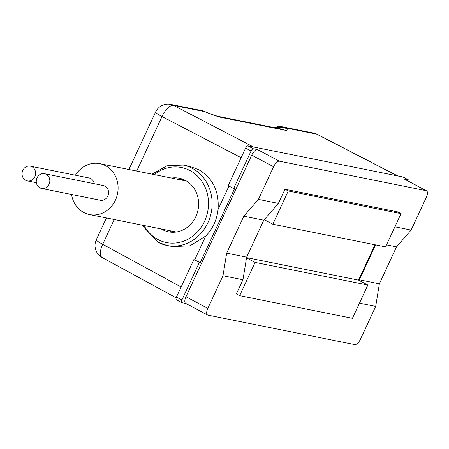 <?xml version="1.0" encoding="UTF-8"?>
<svg xmlns="http://www.w3.org/2000/svg" width="449" height="449" viewBox="0 0 449 449"><rect width="100%" height="100%" fill="white"/><g stroke="black" fill="none" stroke-linecap="round" stroke-linejoin="round"><path stroke-width="0.67" d="M394.907 226.807L411.132 230.068L426.281 197.431A6.83 2.89 118 0 0 426.55 190.808A6.83 2.89 118 0 0 426.202 190.685L279.379 161.185A6.83 2.89 118 0 0 273.581 166.753L251.715 155.146L185.976 296.767L207.842 308.379A6.83 2.89 118 0 0 207.578 315.002A6.83 2.89 118 0 0 207.921 315.125L354.749 344.619A6.83 2.89 118 0 0 360.547 339.057L375.695 306.42L359.464 303.159M273.581 166.753L258.433 199.39L243.818 216.194L226.672 253.135L222.99 275.742L207.842 308.379M207.578 315.002L185.706 303.395A6.83 2.89 -62 0 1 185.976 296.767M222.99 275.742L242.96 279.755L236.387 293.915L239.665 295.655L352.431 318.313L367.866 285.059L358.571 280.125L374.988 244.756M185.869 303.479L181.94 302.688A2.733 1.156 118 0 1 181.8 302.643A2.733 1.156 118 0 1 181.912 299.994L199.345 262.429L200.226 262.609L234.524 188.72L233.643 188.541L251.081 150.982A2.733 1.156 118 0 1 253.399 148.754L257.507 149.579A6.83 2.89 -62 0 0 251.715 155.146M408.876 181.424A2.733 1.156 118 0 0 408.584 179.954A2.733 1.156 118 0 0 408.444 179.903L404.336 179.078A6.83 2.89 -62 0 1 404.678 179.196L426.55 190.808M176.474 299.786A2.733 1.156 -62 0 1 176.334 299.741A2.733 1.156 -62 0 1 176.44 297.086L193.878 259.528L200.226 262.609M233.643 188.541L228.176 185.639L245.609 148.08A2.733 1.156 -62 0 1 247.927 145.852L253.399 148.754M397.758 175.952L317.398 134.397A13.666 5.691 117.3 0 0 316.741 134.167L285.485 127.886L286.069 128.403C288.028 130.058 287.405 130.614 284.195 130.075L221.52 117.481C218.736 116.97 213.825 115.298 206.781 112.475L204.856 111.689L173.6 105.408L253.505 146.975L247.927 145.852M317.398 134.397A13.666 13.666 0 0 0 313.812 133.134L313.812 133.134A13.666 12.28 -78.6 0 1 316.741 134.167L397.399 175.879L402.978 177.001A2.733 1.156 -62 0 1 403.118 177.046A2.733 1.156 -62 0 1 403.236 177.136M114.214 219.516L102.714 244.284A13.666 1.549 -155.1 0 1 96.288 239.76A13.666 13.666 0 0 0 102.148 257.513L176.154 297.827M275.748 127.931A13.666 12.785 131.5 0 1 285.485 127.886A13.666 12.28 -78.6 0 0 282.556 126.854A13.666 13.666 0 0 0 274.507 127.684M401.019 213.634L397.741 211.894L284.975 189.237L278.402 203.403L264.248 219.679L272.824 224.231L385.584 246.883L401.019 213.634L288.258 190.982L272.824 224.231M258.433 199.39L278.402 203.403M411.132 230.068L396.523 246.866L379.371 283.813L375.695 306.42M226.672 253.135L246.641 257.148L242.96 279.755M375.611 244.879L359.402 279.8L379.371 283.813M359.402 279.8L359.29 280.507M386.527 244.862L396.523 246.866M243.818 216.194L263.788 220.201L246.641 257.148M367.866 285.059L255.099 262.407L246.523 257.855M246.563 257.625L358.571 280.125M255.099 262.407L239.665 295.655M288.258 190.982L284.975 189.237M263.788 220.201L264.248 219.679M199.345 262.429L193.878 259.528M172.742 246.608L190.011 245.794L205.749 236.022A40.994 36.846 -78.6 0 0 218.062 209.498C219.314 191.302 212.82 178 198.581 169.593L189.545 166.355L183.198 165.075L166.843 165.816L152.065 174.156M168.807 230.483L172.371 232.256M183.035 179.325L179.112 179.589M71.548 194.473A25.963 23.337 -78.6 0 0 83.8 212.506A25.963 23.337 -78.6 0 0 89.547 214.56L176.356 231.998M171.54 178.068A27.333 24.566 101.4 0 1 179.331 178.236A27.333 24.566 101.4 0 1 185.381 180.403A27.333 24.566 101.4 0 1 197.122 213.326A27.333 24.566 101.4 0 1 168.566 231.83A27.333 24.566 101.4 0 1 162.516 229.663A27.333 24.566 101.4 0 1 161.314 228.979M89.547 214.56A25.963 23.337 -78.6 0 0 116.678 196.988A25.963 23.337 -78.6 0 0 105.521 165.709A25.963 23.337 -78.6 0 0 99.773 163.649A25.963 23.337 -78.6 0 0 75.415 175.228M94.234 183.697A7.515 6.757 -78.6 0 0 90.698 178.562A7.515 6.757 -78.6 0 0 89.037 177.961L30.302 166.164A7.515 6.757 -78.6 0 0 22.45 171.254A7.515 6.757 -78.6 0 0 25.677 180.307A7.515 6.757 -78.6 0 0 27.344 180.902A7.515 6.757 -78.6 0 0 35.196 175.817A7.515 6.757 -78.6 0 0 31.969 166.759A7.515 6.757 -78.6 0 0 30.302 166.164M41.561 188.445L100.29 200.248A7.515 6.757 -78.6 0 0 108.142 195.158A7.515 6.757 -78.6 0 0 104.914 186.105A7.515 6.757 -78.6 0 0 103.248 185.51L44.518 173.712A7.515 6.757 -78.6 0 0 36.666 178.797A7.515 6.757 -78.6 0 0 39.894 187.85A7.515 6.757 -78.6 0 0 41.561 188.445A7.515 6.757 -78.6 0 0 49.412 183.36A7.515 6.757 -78.6 0 0 46.18 174.307A7.515 6.757 -78.6 0 0 44.518 173.712M206.781 112.475A13.666 4.585 -67.8 0 0 206.321 112.188L204.396 111.403A13.666 4.585 -67.8 0 1 204.856 111.689A13.666 12.28 -78.6 0 0 201.927 110.656L170.671 104.381A13.666 12.28 -78.6 0 1 173.6 105.408A13.666 5.904 117.5 0 0 162.01 116.544A13.666 1.549 -155.1 0 1 155.584 112.02L128.902 169.503M176.44 297.086L181.912 299.994M102.148 257.513A13.666 5.882 118.6 0 1 102.714 244.284L181.127 286.995M284.195 130.075A13.666 12.28 -78.6 0 0 281.27 129.043A13.666 12.28 -78.6 0 0 281.265 129.043L218.59 116.448A13.666 12.28 -78.6 0 1 218.596 116.448C216.8 116.134 212.708 114.714 206.321 112.188L206.321 112.188M221.52 117.481A13.666 12.28 -78.6 0 0 218.596 116.448M253.505 146.975L397.399 175.879M286.069 128.403A13.666 12.785 131.5 0 0 277.039 128.19M402.978 177.001L408.444 179.903M404.336 179.078L426.202 190.685M279.379 161.185L257.507 149.579M245.609 148.08L251.081 150.982M194.759 259.707L205.749 236.022M218.062 209.498L228.951 186.049M241.141 157.706L162.01 116.544L136.704 171.069M144.067 225.516A38.26 34.388 -78.6 0 0 157.941 239.513A38.26 34.388 -78.6 0 0 204.564 221.284A38.26 34.388 -78.6 0 0 189.955 170.553A38.26 34.388 -78.6 0 0 154.299 174.605M157.975 242.213A40.994 36.846 -78.6 0 0 167.05 245.463A40.994 36.846 -78.6 0 0 209.885 217.709A40.994 36.846 -78.6 0 0 192.273 168.324A40.994 36.846 -78.6 0 0 183.198 165.075M176.334 299.741L181.8 302.643M313.812 133.134L282.556 126.854M403.118 177.046L408.584 179.954M141.839 225.067L157.835 242.168L167.05 245.463L173.32 246.72M186.571 181.087L99.773 163.649M36.358 182.715L27.344 180.902M106.413 217.95L96.288 239.76M170.671 104.381A13.666 13.666 0 0 0 155.584 112.02M204.396 111.403A13.666 13.666 0 0 0 201.927 110.656"/></g></svg>
